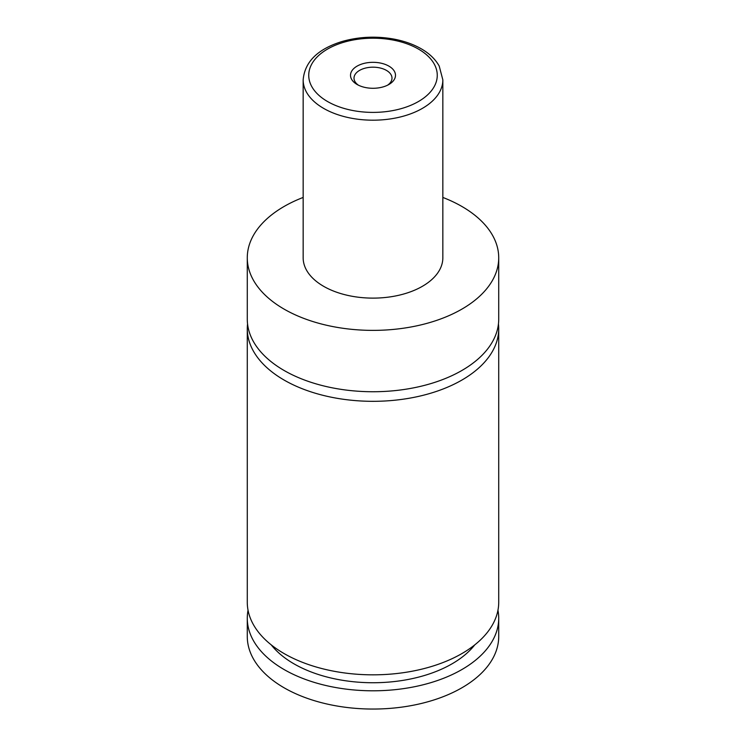 <?xml version="1.0" encoding="UTF-8"?>
<svg xmlns="http://www.w3.org/2000/svg" width="746" height="746" viewBox="0 0 746 746"><rect width="100%" height="100%" fill="white"/><g stroke="black" fill="none" stroke-linecap="round" stroke-linejoin="round"><path stroke-width="1.12" d="M442.844 197.438A125.72 72.586 180 0 1 461.895 206.465A125.72 72.586 180 0 1 498.72 257.79L498.72 319.157A125.72 72.586 180 0 1 421.108 386.214A125.72 72.586 180 0 1 284.105 370.482A125.72 72.586 180 0 1 247.28 319.157L247.28 257.79A125.72 72.586 180 0 1 303.156 197.438M498.449 323.95A125.72 72.586 180 0 1 498.72 328.734A125.72 72.586 180 0 1 421.108 395.8A125.72 72.586 180 0 1 284.105 380.059A125.72 72.586 180 0 1 247.28 328.734A125.72 72.586 180 0 1 247.551 323.95M357.101 84.484A22.492 12.98 0 0 0 388.899 84.484A22.492 12.98 0 0 0 388.899 66.124A22.492 12.98 0 0 0 357.101 66.124A22.492 12.98 0 0 0 357.101 84.484L357.101 84.484M387.566 85.193A18.995 10.966 0 0 0 391.995 78.153A18.995 10.966 0 0 0 386.437 70.394A18.995 10.966 0 0 0 365.726 68.017A18.995 10.966 0 0 0 354.005 78.153A18.995 10.966 0 0 0 358.434 85.193M442.844 79.869L442.844 257.79A69.844 40.321 180 0 1 399.725 295.052A69.844 40.321 180 0 1 323.615 286.305A69.844 40.321 180 0 1 303.156 257.79L303.156 79.869A69.844 40.321 180 0 0 323.615 108.375A69.844 40.321 180 0 0 399.725 117.122A69.844 40.321 180 0 0 442.844 79.869L439.226 66.096C435.422 59.27 429.426 53.507 421.229 48.788C413.275 44.238 404.08 40.993 393.655 39.044C376.077 35.939 358.994 36.722 342.414 41.403C317.843 48.9 304.76 61.722 303.156 79.869M498.72 257.79A125.72 72.586 180 0 1 421.108 324.855A125.72 72.586 180 0 1 284.105 309.124A125.72 72.586 180 0 1 247.28 257.79M498.72 328.734L498.72 602.246A125.72 72.586 180 0 1 421.108 669.311A125.72 72.586 180 0 1 284.105 653.571A125.72 72.586 180 0 1 247.28 602.246L247.28 328.734M474.782 644.852A111.751 64.52 180 0 1 373 682.739A111.751 64.52 180 0 1 271.218 644.852M497.955 610.228A125.72 72.586 180 0 1 498.72 618.22L498.72 636.469A125.72 72.586 180 0 1 421.108 703.525A125.72 72.586 180 0 1 284.105 687.793A125.72 72.586 180 0 1 247.28 636.469L247.28 618.22A125.72 72.586 180 0 1 248.045 610.228M498.72 618.22A125.72 72.586 180 0 1 421.108 685.276A125.72 72.586 180 0 1 284.105 669.544A125.72 72.586 180 0 1 247.28 618.22M327.559 101.531A64.259 37.095 0 0 0 418.441 101.531A64.259 37.095 0 0 0 418.441 49.068A64.259 37.095 0 0 0 327.559 49.068A64.259 37.095 0 0 0 327.559 101.531"/></g></svg>
